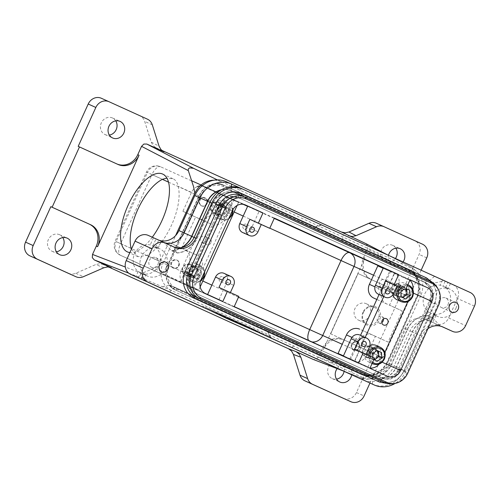 <?xml version="1.0" encoding="UTF-8"?>
<svg xmlns="http://www.w3.org/2000/svg" width="500" height="500" viewBox="0 0 500 500"><rect width="100%" height="100%" fill="white"/><g stroke="black" fill="none" stroke-linecap="round" stroke-linejoin="round"><path stroke-width="0.38" stroke-dasharray="2.5 1.88" d="M380.919 380.95A2.669 1.163 114.4 0 0 381.906 377.881C389.031 382.531 399.837 373.425 399.787 369.588L395.769 374.35L388.431 378.15L380.675 377.331L195.044 292.956C186.85 290.65 186.594 276.506 189.513 274.019L188.575 280.206L190.569 288.238L196.312 293.531L382.581 378.188A14.95 13.462 -65.8 0 1 382.537 378.169L196.95 293.819A14.95 13.462 -65.8 0 1 190.869 274.631L221.756 206.544A14.95 13.462 -65.8 0 1 240.144 198.475A14.95 13.462 -65.8 0 1 240.188 198.494L425.781 282.844A14.95 13.462 -65.8 0 1 431.856 302.031L400.975 370.119A14.95 13.462 -65.8 0 1 382.581 378.188M430.675 301.5C433.731 298.538 433.125 284.8 425.144 282.562L239.513 198.188L231.762 197.362L224.419 201.163L220.394 205.931C220.613 201.675 231.344 193.1 238.281 197.638L423.869 281.988L429.613 287.269L431.613 295.312L430.363 301.95L430.675 301.5L431.856 302.031M171.719 262.556A4.412 3.969 114.2 0 0 173.512 268.212A4.412 3.969 114.2 0 0 173.525 268.219A4.412 3.969 114.2 0 0 178.95 265.837A4.412 3.969 114.2 0 0 177.156 260.181A4.412 3.969 114.2 0 0 177.144 260.175A4.412 3.969 114.2 0 0 171.719 262.556M173.519 268.062A4.275 3.844 -65.8 0 1 171.781 262.581A4.275 3.844 -65.8 0 1 177.044 260.281A4.275 3.844 -65.8 0 1 178.781 265.763A4.275 3.844 -65.8 0 1 173.519 268.062M188.487 280.069A9.081 8.175 -65.8 0 1 184.794 268.431A9.081 8.175 -65.8 0 1 195.963 263.519A9.081 8.175 -65.8 0 1 195.987 263.531A9.081 8.175 -65.8 0 1 199.688 275.169A9.081 8.175 -65.8 0 1 188.512 280.081A9.081 8.175 -65.8 0 1 188.487 280.069M198.194 269.219L198.481 274.631L194.225 277.975L189.675 275.906L189.531 273.2A4.806 4.325 -65.8 0 1 189.994 270.775A4.806 4.325 -65.8 0 1 191.519 268.825L193.644 267.15L195.919 268.188A4.806 4.325 -65.8 0 1 198.337 271.925A4.806 4.325 -65.8 0 1 197.875 274.356A4.806 4.325 -65.8 0 1 196.356 276.3A4.806 4.325 -65.8 0 1 191.95 276.938A4.806 4.325 -65.8 0 1 189.531 273.2L189.387 270.494L191.519 268.825A4.806 4.325 -65.8 0 1 195.919 268.188L201.163 270.556L201.45 275.963L197.194 279.306L192.644 277.244L192.356 271.831L196.612 268.488L201.163 270.556M352.056 344.519A4.412 3.969 114.2 0 0 353.85 350.175A4.412 3.969 114.2 0 0 353.862 350.181A4.412 3.969 114.2 0 0 359.288 347.806A4.412 3.969 114.2 0 0 357.494 342.144A4.412 3.969 114.2 0 0 357.481 342.137A4.412 3.969 114.2 0 0 352.056 344.519M357.381 342.244A4.275 3.844 114.2 0 0 352.119 344.544A4.275 3.844 114.2 0 0 353.856 350.025A4.275 3.844 114.2 0 0 359.119 347.725A4.275 3.844 114.2 0 0 357.381 342.244M376.325 345.494A9.081 8.175 -65.8 0 1 380.025 357.131A9.081 8.175 -65.8 0 1 368.85 362.044A9.081 8.175 -65.8 0 1 368.825 362.031A9.081 8.175 -65.8 0 1 364.263 353.869A9.081 8.175 -65.8 0 1 369.856 345.575M376.881 350.506A4.806 4.325 114.2 0 0 376.256 350.15L376.95 350.45M376.938 350.462L376.256 350.15A4.806 4.325 114.2 0 0 371.85 350.788A4.806 4.325 114.2 0 0 369.869 355.163L370.012 357.869L372.287 358.906A4.806 4.325 114.2 0 0 374.012 359.256M399.769 291.056A4.412 3.969 114.2 0 0 397.962 285.394A4.412 3.969 114.2 0 0 392.537 287.775A4.412 3.969 114.2 0 0 394.344 293.438A4.412 3.969 114.2 0 0 399.769 291.056M387.05 285.338A4.412 3.969 114.2 0 0 385.244 279.669A4.412 3.969 114.2 0 0 379.819 282.05A4.412 3.969 114.2 0 0 381.625 287.719A4.412 3.969 114.2 0 0 387.05 285.338M178.475 265.625A4.412 3.969 114.2 0 0 176.669 259.956A4.412 3.969 114.2 0 0 171.244 262.337A4.412 3.969 114.2 0 0 173.05 268.006A4.412 3.969 114.2 0 0 178.475 265.625M379.056 294.506L389.631 271.2L390.506 271.6L382.125 290.081A10.681 9.619 114.2 0 0 381.569 298.125A10.681 9.619 114.2 0 0 386.463 303.788L402.225 310.944L388.106 342.075L372.344 334.913A10.681 9.619 114.2 0 0 372.312 334.894A10.681 9.619 114.2 0 0 364.862 334.944A10.681 9.619 114.2 0 0 359.181 340.656L350.794 359.137L349.919 358.744L354.581 360.838L365.194 337.456M363.719 380.194A25.631 23.081 114.2 0 0 380.444 379.594A25.631 23.081 114.2 0 0 394.087 365.887L409.969 330.869A17.087 15.388 -65.8 0 1 419.069 321.731A17.087 15.388 -65.8 0 1 430.231 321.337L440.231 325.838A17.087 15.388 114.2 0 0 429.069 326.231A17.087 15.388 114.2 0 0 419.975 335.369L404.094 370.387A25.631 23.081 -65.8 0 1 390.45 384.094A25.631 23.081 -65.8 0 1 372.638 384.25M427.938 328.669A17.087 15.388 114.2 0 0 421.756 336.169L405.875 371.188A25.631 23.081 -65.8 0 1 395.206 383.35M427.519 320.125A17.087 15.388 -65.8 0 1 428.363 320.469A17.087 15.388 -65.8 0 1 428.413 320.487L432.788 322.481L430.244 321.337L433.475 314.212A14.95 13.462 114.2 0 0 449.137 305.287A14.95 13.462 114.2 0 0 445.544 287.606L448.088 288.75A14.95 13.462 114.2 0 0 445.562 287.225A14.95 13.462 114.2 0 0 442.831 286.363L440.288 285.219A14.95 13.462 114.2 0 0 424.625 294.144A14.95 13.462 114.2 0 0 428.225 311.825L424.975 318.981L427.519 320.125L430.769 312.969A14.95 13.462 114.2 0 0 433.294 314.5A14.95 13.462 114.2 0 0 436.019 315.356L433.475 314.212M217.344 179.887L411.994 268.456C413.175 268.694 413.325 268.469 412.438 267.787L413.519 269.594L414.181 273.275C417.256 281.656 420.831 292.706 420.675 295.869L388.906 365.9L383.225 369.256L367.587 375.988L364.381 377.912L362.312 378.281C363.494 378.319 363.581 378.019 362.575 377.4A21.363 19.231 114.2 0 0 369.513 378.956A25.631 23.081 114.2 0 0 375.275 377.269A25.631 23.081 114.2 0 0 388.919 363.556L404.8 328.544A17.087 15.388 -65.8 0 1 408.131 323.525A17.087 15.388 -65.8 0 1 413.894 319.4A17.087 15.388 -65.8 0 1 424.975 318.981M354.581 360.838L365.788 365.95A10.681 9.619 -65.8 0 1 362.863 365.206A10.681 9.619 -65.8 0 1 362.831 365.194L387.419 376.256M412.881 289.556A10.681 9.619 -65.8 0 1 411.987 292.488L407.831 301.644M383.425 318.988A3.462 3.113 114.2 0 0 381.7 316.588A3.462 3.113 114.2 0 0 377.444 318.456A3.462 3.113 114.2 0 0 378.862 322.9A3.462 3.113 114.2 0 0 381.8 322.6M354.969 339.875A2.625 2.362 114.2 0 0 359.275 341.831A2.625 2.362 114.2 0 0 354.969 339.875M378.794 287.35A2.625 2.362 114.2 0 0 383.1 289.306A2.625 2.362 114.2 0 0 378.794 287.35M430.244 321.337L435.494 323.725A10.681 9.619 114.2 0 0 435.525 323.738A10.681 9.619 114.2 0 0 442.981 323.688A10.681 9.619 114.2 0 0 448.663 317.975L457.488 298.519A10.681 9.619 114.2 0 0 458.044 290.481A10.681 9.619 114.2 0 0 453.144 284.819L226.412 181.762M200.181 286.881L198.756 290.012L182.894 282.806A10.681 9.619 -65.8 0 1 180.506 278.869A10.681 9.619 -65.8 0 1 181.062 270.825L212.394 201.769A10.681 9.619 -65.8 0 1 218.075 196.056A10.681 9.619 -65.8 0 1 222.606 195.263L217.944 193.169A10.681 9.619 -65.8 0 1 220.863 193.906A10.681 9.619 -65.8 0 1 220.894 193.925L245.425 204.956L220.863 193.906M200.606 238.081A3.462 3.113 114.2 0 0 202.025 242.531A3.462 3.113 114.2 0 0 206.281 240.662A3.462 3.113 114.2 0 0 204.862 236.219A3.462 3.113 114.2 0 0 200.606 238.081M210.944 242.763A3.462 3.113 -65.8 0 1 206.688 244.625A3.462 3.113 -65.8 0 1 205.275 240.181A3.462 3.113 -65.8 0 1 209.531 238.312A3.462 3.113 -65.8 0 1 210.944 242.763M247.413 227.638A2.625 2.362 114.2 0 0 243.106 225.675A2.625 2.362 114.2 0 0 247.413 227.638M223.588 280.156A2.625 2.362 114.2 0 0 219.275 278.2A2.625 2.362 114.2 0 0 223.588 280.156M157.931 264.413A5.256 4.731 114.2 0 0 155.781 257.663A5.256 4.731 114.2 0 0 149.319 260.494A5.256 4.731 114.2 0 0 151.469 267.244A5.256 4.731 114.2 0 0 157.931 264.413M159.1 264.975A14.95 13.462 114.2 0 0 155.506 247.294L158.05 248.438A14.95 13.462 114.2 0 0 155.519 246.906A14.95 13.462 114.2 0 0 152.794 246.05L150.25 244.906A14.95 13.462 114.2 0 0 134.588 253.831A14.95 13.462 114.2 0 0 138.181 271.506L140.725 272.656A14.95 13.462 114.2 0 0 143.256 274.181A14.95 13.462 114.2 0 0 145.981 275.044L143.438 273.894A14.95 13.462 114.2 0 0 159.1 264.975M165.881 268.025A14.95 13.462 114.2 0 0 159.762 248.819A14.95 13.462 114.2 0 0 141.369 256.881A14.95 13.462 114.2 0 0 147.494 276.087A14.95 13.462 114.2 0 0 165.881 268.025M447.975 304.725A5.256 4.731 114.2 0 0 445.819 297.975A5.256 4.731 114.2 0 0 439.356 300.812A5.256 4.731 114.2 0 0 441.512 307.562A5.256 4.731 114.2 0 0 447.975 304.725M455.919 308.337A14.95 13.462 114.2 0 0 449.8 289.131A14.95 13.462 114.2 0 0 431.413 297.194A14.95 13.462 114.2 0 0 437.531 316.406A14.95 13.462 114.2 0 0 455.919 308.337M164.069 242.519A17.087 15.388 -65.8 0 1 163.844 242.438L169.106 244.806M158.9 240.194A17.087 15.388 -65.8 0 1 158.75 240.138L161.294 241.281A17.087 15.388 -65.8 0 1 160.45 240.938A17.087 15.388 -65.8 0 1 160.406 240.919L148.231 235.394M173.844 246.938L176.669 252.825L171.581 250.538A23.281 20.962 114.2 0 0 179.244 248.769A23.281 20.962 114.2 0 0 181.537 247.606M236.569 193.125L241.588 188.594L322.038 225.156L312.85 227.794L236.569 193.125A19.438 17.5 114.2 0 0 222.95 193.194A19.438 17.5 114.2 0 0 212.606 203.588L196.725 238.606A23.281 20.962 -65.8 0 1 184.331 251.056A23.281 20.962 -65.8 0 1 176.669 252.825L171.575 250.75L163.844 242.438M221.438 189.762A19.438 17.5 -65.8 0 1 231.481 190.837L429.325 280.763L434.506 276.319L240.362 188.081M440.231 325.838L432.494 317.731L427.406 315.444A23.281 20.962 114.2 0 0 419.744 317.213A23.281 20.962 114.2 0 0 407.356 329.669L391.469 364.681A19.438 17.5 -65.8 0 1 381.125 375.081A19.438 17.5 -65.8 0 1 367.506 375.144L169.662 285.225L159.562 287.45M292.038 347.612L296.312 342.762L372.594 377.431A19.438 17.5 114.2 0 0 386.213 377.369A19.438 17.5 114.2 0 0 396.556 366.975L412.438 331.956A23.281 20.962 -65.8 0 1 424.831 319.5A23.281 20.962 -65.8 0 1 432.494 317.731L427.419 315.238L430.231 321.337M362.575 377.4L171.731 290.656L143.456 278.812L140.575 276.194C140.306 274.581 140.694 273.631 141.725 273.331C150.081 270.087 160.769 265.456 163.05 263.25L175.594 235.594M365.994 243.688L367.638 245.781L367.413 249L363.638 257.325A17.087 15.388 114.2 0 0 362.744 270.2A17.087 15.388 114.2 0 0 370.581 279.256L410.375 297.337L383.019 357.644L330.669 333.85L358.025 273.544L410.375 297.337M383.019 357.644L343.225 339.562A17.087 15.388 114.2 0 0 343.175 339.538A17.087 15.388 114.2 0 0 331.256 339.619A17.087 15.388 114.2 0 0 322.163 348.756L318.381 357.088L316.112 359.369L313.306 359.462M181.506 248.169L195.625 217.044L211.381 224.206A10.681 9.619 114.2 0 0 211.412 224.219A10.681 9.619 114.2 0 0 218.863 224.175A10.681 9.619 114.2 0 0 224.55 218.463L232.931 199.981L233.806 200.375L194.094 287.919L193.219 287.519L201.606 269.037A10.681 9.619 114.2 0 0 202.156 260.994A10.681 9.619 114.2 0 0 197.262 255.331L168.787 242.45L197.262 255.331M197.194 186.644A10.681 9.619 -65.8 0 0 191.506 192.356L182.906 211.325L198.663 218.487A10.681 9.619 114.2 0 0 198.694 218.5A10.681 9.619 114.2 0 0 206.144 218.45A10.681 9.619 114.2 0 0 211.831 212.738L220.212 194.256L201.719 185.856L214.438 191.575A10.681 9.619 -65.8 0 1 217.362 192.319A10.681 9.619 -65.8 0 1 217.394 192.331L220.894 193.925M405.769 299.019L400.525 296.656A4.806 4.325 -65.8 0 1 398.106 292.913A4.806 4.325 -65.8 0 1 398.569 290.487A4.806 4.325 -65.8 0 1 400.094 288.538L402.219 286.863L406.062 288.6M392.856 294.825A9.081 8.175 -65.8 0 1 395.419 285.181A9.081 8.175 -65.8 0 1 404.538 283.231A9.081 8.175 -65.8 0 1 404.562 283.244A9.081 8.175 -65.8 0 1 408.269 294.869A9.081 8.175 -65.8 0 1 397.119 299.806M201.75 205.963A4.412 3.969 114.2 0 0 201.762 205.969A4.412 3.969 114.2 0 0 207.188 203.588A4.412 3.969 114.2 0 0 205.4 197.931A4.412 3.969 114.2 0 0 205.387 197.925A4.412 3.969 114.2 0 0 199.956 200.3A4.412 3.969 114.2 0 0 201.75 205.963L201.287 205.75A4.412 3.969 114.2 0 0 206.713 203.375A4.412 3.969 114.2 0 0 204.906 197.706A4.412 3.969 114.2 0 0 199.481 200.087A4.412 3.969 114.2 0 0 201.287 205.75M358.812 347.587A4.412 3.969 114.2 0 0 357.006 341.925A4.412 3.969 114.2 0 0 351.581 344.3A4.412 3.969 114.2 0 0 353.387 349.969A4.412 3.969 114.2 0 0 358.812 347.587M201.606 269.037L188.888 263.319A10.681 9.619 114.2 0 0 189.444 255.275A10.681 9.619 114.2 0 0 184.544 249.613M226.719 212.381L226.431 206.969L221.881 204.9L217.625 208.244L217.769 210.95A4.806 4.325 114.2 0 0 220.188 214.688A4.806 4.325 114.2 0 0 224.594 214.05A4.806 4.325 114.2 0 0 226.575 209.675A4.806 4.325 114.2 0 0 224.156 205.938A4.806 4.325 114.2 0 0 219.756 206.575A4.806 4.325 114.2 0 0 217.769 210.95L217.913 213.656L222.463 215.725L226.719 212.381L229.688 213.713L225.431 217.056L220.881 214.988L220.594 209.581L224.85 206.238L229.4 208.306L229.688 213.713M224.225 201.281A9.081 8.175 -65.8 0 1 227.925 212.919A9.081 8.175 -65.8 0 1 216.75 217.831A9.081 8.175 -65.8 0 1 216.725 217.819A9.081 8.175 -65.8 0 1 213.031 206.181A9.081 8.175 -65.8 0 1 224.2 201.269A9.081 8.175 -65.8 0 1 224.225 201.281M201.756 205.812A4.275 3.844 114.2 0 0 207.019 203.512A4.275 3.844 114.2 0 0 205.287 198.031A4.275 3.844 114.2 0 0 200.019 200.331A4.275 3.844 114.2 0 0 201.756 205.812M343.225 339.562L344.506 340.138A17.087 15.388 114.2 0 0 344.456 340.119A17.087 15.388 114.2 0 0 332.537 340.194A17.087 15.388 114.2 0 0 323.444 349.338L364.913 257.906A17.087 15.388 114.2 0 0 364.025 270.775A17.087 15.388 114.2 0 0 371.863 279.831L370.581 279.256M68.356 273.325A10.681 9.619 114.2 0 0 71.975 274.081A10.681 9.619 114.2 0 0 75.775 273.263L95.706 264.562L99.506 263.744L102.744 264.337L110.487 267.35M163.2 151.444L155.756 147.619L153.125 145.538L151.244 142.137L144.669 121.388A10.681 9.619 114.2 0 0 142.781 117.987A10.681 9.619 114.2 0 0 139.769 115.725L101.375 98.275M343.363 398.319A10.681 9.619 114.2 0 0 350.781 398.256A10.681 9.619 114.2 0 0 356.463 392.544L419.119 254.425A10.681 9.619 114.2 0 0 419.675 246.381A10.681 9.619 114.2 0 0 414.775 240.719L376.381 223.269M344.106 371.35A9.081 8.175 114.2 0 0 339.656 362.025A9.081 8.175 114.2 0 0 328.494 366.925A9.081 8.175 114.2 0 0 332.206 378.587A9.081 8.175 114.2 0 0 336.55 379.131M337.131 368.619A9.081 8.175 -65.8 0 1 347.287 365.456A9.081 8.175 -65.8 0 1 351.731 374.812M62.812 237.587A9.081 8.175 114.2 0 0 59.519 234.7A9.081 8.175 114.2 0 0 48.356 239.6A9.081 8.175 114.2 0 0 52.075 251.262A9.081 8.175 114.2 0 0 56.413 251.812M115.756 120.869A9.081 8.175 114.2 0 0 112.469 117.981A9.081 8.175 114.2 0 0 101.3 122.881A9.081 8.175 114.2 0 0 105.019 134.544A9.081 8.175 114.2 0 0 109.356 135.094M395.894 248.188A9.081 8.175 114.2 0 0 392.6 245.306A9.081 8.175 114.2 0 0 381.438 250.2A9.081 8.175 114.2 0 0 385.156 261.863A9.081 8.175 114.2 0 0 395.444 258.512M369.844 315.325A9.081 8.175 114.2 0 0 366.131 303.669A9.081 8.175 114.2 0 0 354.963 308.562A9.081 8.175 114.2 0 0 358.681 320.225A9.081 8.175 114.2 0 0 369.844 315.325M363.45 312.381A9.081 8.175 -65.8 0 1 374.619 307.481A9.081 8.175 -65.8 0 1 378.331 319.144A9.081 8.175 -65.8 0 1 367.169 324.044A9.081 8.175 -65.8 0 1 363.45 312.381M363.006 312.175A10.125 9.119 114.2 0 0 367.125 325.169A10.125 9.119 114.2 0 0 379.606 319.725A10.125 9.119 114.2 0 0 375.487 306.731A10.125 9.119 114.2 0 0 363.006 312.175M131.425 249.169L137.938 256.688L146.8 255.394A42.725 18.594 -65.6 0 0 171.606 224.981A42.725 18.594 -65.6 0 0 178.125 186.337C177.338 182.494 175.706 180.006 173.231 178.869L166.894 178.069M162.694 174.081L173.231 178.869M152.281 237.219A42.725 18.594 114.4 0 1 129.881 252.562M205.331 293.494L177.244 280.844A10.681 9.619 -65.8 0 1 174.731 279.113L162.013 273.394A10.681 9.619 -65.8 0 1 159.625 269.462A10.681 9.619 -65.8 0 1 160.181 261.419L168.787 242.45M388.106 342.075L375.387 336.35L366.781 355.319A10.681 9.619 -65.8 0 1 361.1 361.031A10.681 9.619 -65.8 0 1 356.569 361.819L369.288 367.544A10.681 9.619 -65.8 0 1 366.362 366.8A10.681 9.619 -65.8 0 1 366.331 366.788L362.831 365.194M410.031 279.856L406.488 278.275A10.681 9.619 -65.8 0 1 409 280L396.281 274.281A10.681 9.619 -65.8 0 1 398.663 278.212A10.681 9.619 -65.8 0 1 398.106 286.256L389.506 305.225L376.812 299.456M252.162 328.525L241.681 323.787L252.162 328.525L251.831 329.25L247.894 327.463L248.219 326.737M243.006 325.4L250.431 328.25L256.956 331.306L251.831 329.25M247.894 327.463L245.631 326.594M245.175 326.381L245.556 325.538M247.288 327.344L250.869 328.975M249.194 327.962L249.494 327.306M251.925 329.012L252.156 328.506M216.844 312.488L225.338 316.319L216.844 312.488L216.462 313.337L225.106 316.831L219.106 314.538L219.469 313.681M255.175 330.931L268.238 336.662L245.844 325.613L205.525 307.331L245.844 325.613M268.238 336.662L268.55 335.975M245.756 325.806L205.212 308.019L205.525 307.331M209.831 310.319L202.587 306.825L246.506 326.094L270.869 337.856L271.181 337.169L202.894 306.131L271.181 337.169M270.869 337.856L257.8 332.125M226.975 318.525L227.5 317.362M205.212 308.019L212.463 311.512M227.7 318.875L228.231 317.694M202.587 306.825L202.894 306.131M228.494 317.806L220.481 314.15L228.494 317.806L228.038 318.812M221.737 315.731L231.863 319.794L224.363 316.925M223.244 316.413L223.625 315.575M227.25 318.238L240.256 323.694L240.481 323.2L227.469 317.319L240.481 323.2M240.256 323.694L249.462 327.688L240.381 324.206M237.756 323.013L244.669 325.669L244.881 325.2M244.669 325.669L238.031 322.844L238.312 322.225M238.031 322.844L229.875 319.431M236.794 322.088L237.006 321.619M108.55 266.956L103.194 264.525M330.669 333.85L358.025 273.544L371.863 279.831M344.506 340.138L330.675 333.85M381.744 357.069L369.969 383.031M421.15 270.194L409.1 296.762M200.037 185.881A10.681 9.619 -65.8 0 1 201.719 185.856M383.419 267.75L410.062 279.788M247.731 206.075L274.375 218.113M409 280L410.156 280.506M402.981 276.681A10.681 9.619 -65.8 0 1 405.494 278.412M377.788 265.875L396.281 274.281M390.506 271.6L383.169 268.3M389.631 271.2L409.806 280.35M402.225 310.944L389.506 305.225M343.45 355.863L356.569 361.819M375.387 336.35L359.625 329.188M365.788 365.95L369.288 367.544M350.794 359.137L343.462 355.838M234.219 306.625L222.838 301.456M369.913 368.3L358.531 363.125M403.056 261.975A9.081 8.175 -65.8 0 1 392.788 265.3A9.081 8.175 -65.8 0 1 388.475 255.344L412.425 267.775L416.425 271.369A21.363 19.231 -65.8 0 1 420.675 295.869M156.144 147.806L161.669 150.319M78.194 146.363L116.713 163.869A17.087 15.388 114.2 0 0 116.756 163.894A17.087 15.388 114.2 0 0 117.069 164.025M193.644 267.15L196.612 268.488M198.481 274.631L201.45 275.963M194.225 277.975L197.194 279.306M189.675 275.906L192.644 277.244M189.387 270.494L192.356 271.831M373.981 349.119L369.725 352.463L369.869 355.163A4.806 4.325 114.2 0 0 372.287 358.906L377.531 361.275M373.856 359.606L372.981 359.206L372.881 357.331M370.012 357.869L372.981 359.206M369.725 352.463L372.688 353.794M349.919 358.744L360.525 335.356M193.219 287.519L162.013 273.394M188.888 263.319L180.5 281.8M182.906 211.325L195.625 217.044M401.213 296.894A4.806 4.325 -65.8 0 1 400.525 296.656L401.219 296.956M398.25 295.619L397.962 290.206L400.931 291.544M403.819 289.275L405.188 288.2M397.962 290.206L400.094 288.538A4.806 4.325 -65.8 0 1 404.494 287.9A4.806 4.325 -65.8 0 1 405.894 288.969M402.219 286.863L406.062 288.612M232.931 199.981L220.212 194.256M217.944 193.169L214.438 191.575M174.731 279.113L182.894 282.806M180.744 282.438A10.681 9.619 -65.8 0 1 178.231 280.706M343.338 371L362.312 378.281L343.244 370.956M369.519 378.956C378.175 378.681 384.637 374.325 388.906 365.9M411.994 268.456A21.363 19.231 -65.8 0 1 416.431 271.363M221.15 181.719A21.363 19.231 114.2 0 0 214.213 180.156M171.731 290.656A21.363 19.231 -65.8 0 1 163.05 263.25M442.638 280.044L440.288 285.219M357.463 377.419A25.631 23.081 114.2 0 0 369.513 378.956M141.094 279.069L143.438 273.894M155.506 247.294L158.75 240.138M270.856 337.987L266.681 329.3L372.681 377.238A19.225 17.306 114.2 0 0 372.738 377.262A19.225 17.306 114.2 0 0 396.381 366.894L412.262 331.875A23.5 21.156 -65.8 0 1 432.506 317.525M169.569 291.95L174.75 287.512L266.875 329.15L269.762 337.488M174.838 287.319L266.875 329.15M322.038 225.156L343.225 234.788L342.375 241.219L236.481 193.319A19.225 17.306 114.2 0 0 236.425 193.294A19.225 17.306 114.2 0 0 212.781 203.669L196.9 238.681A23.5 21.156 -65.8 0 1 176.663 253.038M343.225 234.788L444.513 280.819L434.412 283.05L323.344 232.825L312.656 227.95L320.944 224.669M434.325 283.244L342.287 241.412M444.513 280.819L434.506 276.319M429.237 280.956L231.394 191.031A19.225 17.306 114.2 0 0 231.337 191.006A19.225 17.306 114.2 0 0 220.837 190.113M182.131 247.488A23.5 21.156 -65.8 0 1 171.575 250.75M296.4 342.569L266.769 329.106M169.75 285.031L367.594 374.95A19.225 17.306 114.2 0 0 367.65 374.975A19.225 17.306 114.2 0 0 391.294 364.606L407.175 329.588A23.5 21.156 -65.8 0 1 427.419 315.238M428.225 311.825L430.769 312.969M445.181 281.188L442.831 286.363M436.019 315.356L432.788 322.481M143.631 280.219L145.981 275.044M158.05 248.438L161.294 241.281M138.375 277.831L140.725 272.656M152.794 246.05L156.025 238.925M138.181 271.506L135.838 276.688M153.481 237.781L150.25 244.906M237.6 197.331A14.95 13.462 -65.8 0 1 237.644 197.35L423.237 281.7A14.95 13.462 -65.8 0 1 429.312 300.887L398.431 368.975A14.95 13.462 -65.8 0 1 380.037 377.044A14.95 13.462 -65.8 0 1 379.994 377.025L194.406 292.675A14.95 13.462 -65.8 0 1 188.325 273.481L219.213 205.4A14.95 13.462 -65.8 0 1 237.6 197.331L238.281 197.638A2.669 1.163 -65.6 0 1 239.144 194.756A2.669 1.163 -65.6 0 1 240.906 193.544M218.956 299.762L226.9 282.25A6.944 6.25 114.2 0 0 224.056 273.337M242.631 232.5A6.944 6.25 114.2 0 0 251.169 228.756L259.113 211.25M230.387 292.569L238.856 296.413M222.606 195.263L238.469 202.475L237.119 205.456M194.094 287.919L198.756 290.012M233.806 200.375L238.469 202.475M230.375 292.6L218.994 287.425M450.438 283.575L448.088 288.75M445.544 287.606L447.894 282.431M381.319 381.131A18.156 16.35 114.2 0 0 403.6 371.312L434.481 303.225A18.156 16.35 114.2 0 0 427.1 279.931L241.513 195.575M437.456 287.925A18.156 16.35 -65.8 0 1 437.875 304.756L406.987 372.837A18.156 16.35 -65.8 0 1 394.169 383.575M378.319 294.175A6.944 6.25 114.2 0 0 386.856 290.431L394.8 272.919M354.65 361.431L362.594 343.925A6.944 6.25 114.2 0 0 359.75 335.006M366.081 354.237L374.544 358.088M384.831 352.35L380.662 361.544A10.681 9.619 -65.8 0 1 379.081 364.106M383.725 296.606L394.294 273.3M366.062 354.269L354.688 349.1M222.463 215.725L225.431 217.056M226.431 206.969L229.4 208.306M217.913 213.656L220.881 214.988M221.881 204.9L224.85 206.238M217.625 208.244L220.594 209.581M182.763 267.512A5.875 5.288 114.2 0 0 185.169 275.062A5.875 5.288 114.2 0 0 192.387 271.887A5.875 5.288 114.2 0 0 189.988 264.344A5.875 5.288 114.2 0 0 182.763 267.512M197.056 273.988A5.875 5.288 -65.8 0 1 189.831 277.156A5.875 5.288 -65.8 0 1 187.425 269.613A5.875 5.288 -65.8 0 1 194.65 266.444A5.875 5.288 -65.8 0 1 197.056 273.988M190.031 276.663A5.337 4.806 -65.8 0 1 187.856 269.819A5.337 4.806 -65.8 0 1 194.431 266.931A5.337 4.806 -65.8 0 1 194.444 266.938A5.337 4.806 -65.8 0 1 196.619 273.781A5.337 4.806 -65.8 0 1 190.05 276.669A5.337 4.806 -65.8 0 1 190.031 276.663M185.369 274.562A5.337 4.806 -65.8 0 1 183.194 267.719A5.337 4.806 -65.8 0 1 189.769 264.831A5.337 4.806 -65.8 0 1 189.781 264.837A5.337 4.806 -65.8 0 1 191.956 271.681A5.337 4.806 -65.8 0 1 185.387 274.575A5.337 4.806 -65.8 0 1 185.369 274.562L190.05 276.669M211 205.263A5.875 5.288 114.2 0 0 213.406 212.806A5.875 5.288 114.2 0 0 220.631 209.638A5.875 5.288 114.2 0 0 218.225 202.094A5.875 5.288 114.2 0 0 211 205.263M225.294 211.737A5.875 5.288 -65.8 0 1 218.069 214.906A5.875 5.288 -65.8 0 1 215.662 207.362A5.875 5.288 -65.8 0 1 222.887 204.194A5.875 5.288 -65.8 0 1 225.294 211.737M218.269 214.412A5.337 4.806 114.2 0 0 218.287 214.419A5.337 4.806 114.2 0 0 224.856 211.531A5.337 4.806 114.2 0 0 222.681 204.688A5.337 4.806 114.2 0 0 222.669 204.681A5.337 4.806 114.2 0 0 216.094 207.569A5.337 4.806 114.2 0 0 218.269 214.412L213.625 212.319A5.337 4.806 -65.8 0 1 213.606 212.312A5.337 4.806 -65.8 0 1 211.431 205.469A5.337 4.806 -65.8 0 1 218.006 202.581A5.337 4.806 -65.8 0 1 218.019 202.587A5.337 4.806 -65.8 0 1 220.194 209.431A5.337 4.806 -65.8 0 1 213.625 212.319M372.725 353.856A5.875 5.288 114.2 0 0 370.325 346.306A5.875 5.288 114.2 0 0 363.1 349.475A5.875 5.288 114.2 0 0 365.5 357.025A5.875 5.288 114.2 0 0 372.725 353.856M367.762 351.575A5.875 5.288 -65.8 0 1 374.988 348.406A5.875 5.288 -65.8 0 1 377.394 355.95A5.875 5.288 -65.8 0 1 370.169 359.119A5.875 5.288 -65.8 0 1 367.762 351.575M374.781 348.9A5.337 4.806 114.2 0 0 374.769 348.894A5.337 4.806 114.2 0 0 368.194 351.781A5.337 4.806 114.2 0 0 370.369 358.625A5.337 4.806 114.2 0 0 370.387 358.638A5.337 4.806 114.2 0 0 376.956 355.744A5.337 4.806 114.2 0 0 374.781 348.9L370.106 346.794A5.337 4.806 -65.8 0 1 370.119 346.8A5.337 4.806 -65.8 0 1 372.294 353.65A5.337 4.806 -65.8 0 1 365.719 356.538A5.337 4.806 -65.8 0 1 363.531 349.688A5.337 4.806 -65.8 0 1 370.106 346.794M365.719 356.538A5.337 4.806 -65.8 0 1 365.706 356.531L370.387 358.638M400.969 291.606A5.875 5.288 114.2 0 0 398.562 284.056A5.875 5.288 114.2 0 0 391.337 287.225A5.875 5.288 114.2 0 0 393.744 294.775A5.875 5.288 114.2 0 0 400.969 291.606M396 289.325A5.875 5.288 -65.8 0 1 403.225 286.156A5.875 5.288 -65.8 0 1 405.631 293.7A5.875 5.288 -65.8 0 1 398.406 296.869A5.875 5.288 -65.8 0 1 396 289.325M403.019 286.65A5.337 4.806 -65.8 0 1 405.194 293.494A5.337 4.806 -65.8 0 1 398.625 296.381A5.337 4.806 -65.8 0 1 398.606 296.375A5.337 4.806 -65.8 0 1 396.431 289.531A5.337 4.806 -65.8 0 1 403.006 286.644A5.337 4.806 -65.8 0 1 403.019 286.65M393.944 294.281A5.337 4.806 114.2 0 0 393.963 294.288A5.337 4.806 114.2 0 0 400.531 291.394A5.337 4.806 114.2 0 0 398.356 284.55A5.337 4.806 114.2 0 0 398.344 284.544A5.337 4.806 114.2 0 0 391.769 287.438A5.337 4.806 114.2 0 0 393.944 294.281M409.756 269.781A20.294 18.269 -65.8 0 1 418.006 295.825L387.119 363.913A20.294 18.269 -65.8 0 1 362.163 374.856A20.294 18.269 -65.8 0 1 362.106 374.831L176.513 290.481A20.294 18.269 -65.8 0 1 168.263 264.438L199.15 196.35A20.294 18.269 -65.8 0 1 224.106 185.406A20.294 18.269 -65.8 0 1 224.169 185.431L409.756 269.781L408.694 269.306L415.55 274.825L419.144 283.163L417.644 295.663L386.756 363.75L378.069 373.263L369.8 375.875L361.475 374.544L175.456 290C166.725 286.344 163.025 273.981 167.906 264.275L198.787 196.188C202.875 186.137 214.594 180.781 223.106 184.956L216.312 183.388A20.781 18.713 114.2 0 0 215.425 183.381A20.294 18.269 114.2 0 1 222.838 184.831A20.294 18.269 114.2 0 1 222.894 184.856L408.481 269.212A20.294 18.269 114.2 0 1 414.513 273.869L408.694 269.306A3.206 1.394 -65.6 0 0 408.694 269.306L408.481 269.212M386.606 363.088L417.05 295.975A19.394 17.463 114.2 0 0 409.162 271.087L223.575 186.737A19.394 17.463 114.2 0 0 199.669 197.175L169.225 264.288A19.394 17.463 114.2 0 0 177.106 289.175L362.694 373.525A19.394 17.463 114.2 0 0 386.606 363.088L386.981 363.263M224.106 185.406L215.425 183.381M414.513 273.869A20.781 18.713 114.2 0 0 408.462 269.25L222.875 184.9A20.781 18.713 114.2 0 0 216.312 183.388M362.106 374.831L175.456 290L169.213 285.25A20.294 18.269 114.2 0 0 175.244 289.906L360.831 374.256A20.294 18.269 114.2 0 0 360.887 374.288A20.294 18.269 114.2 0 0 368.3 375.737L360.887 374.288M169.213 285.25A20.781 18.713 114.2 0 0 169.894 286.012A20.781 18.713 114.2 0 0 175.263 289.869L360.85 374.219A20.781 18.713 114.2 0 0 368.3 375.737M399.919 369.062L404.544 371.163L399.919 369.062M425.781 282.844L425.144 282.562A2.669 1.163 -65.6 0 0 426.806 279.775M430.363 301.95L434.988 304.044L430.363 301.95M196.95 293.819L196.312 293.531A2.669 1.163 114.4 0 1 195.331 296.594M185.2 271.475L188.463 272.95M215.644 204.356L218.906 205.837M240.188 198.494L239.556 198.206A2.669 1.163 -65.6 0 0 241.213 195.444M200.8 280.231A8.012 7.212 -65.8 0 1 193.594 281.194A8.012 7.212 -65.8 0 1 190.338 270.912A8.012 7.212 -65.8 0 1 198.312 266.069A8.012 7.212 -65.8 0 1 204.231 272.644M192.725 281.975A9.081 8.175 -65.8 0 1 189.037 270.325A9.081 8.175 -65.8 0 1 200.2 265.425A9.081 8.175 -65.8 0 1 200.231 265.438A9.081 8.175 -65.8 0 1 203.919 277.087A9.081 8.175 -65.8 0 1 192.756 281.988A9.081 8.175 -65.8 0 1 192.725 281.975M373.094 363.95A9.081 8.175 114.2 0 0 384.256 359.056A9.081 8.175 114.2 0 0 380.569 347.406M368.537 355.356A9.081 8.175 114.2 0 0 372.125 363.425M382.125 290.081L374.956 286.856M421.756 336.169L412.438 331.956M428.413 320.487L442.725 326.931M411.987 292.488L413.469 293.15M448.663 317.975L465.619 325.606M453.144 284.819L470.1 292.444M193.688 297.619A2.669 1.163 114.4 0 1 193.444 295.5A2.669 1.163 114.4 0 1 195.044 292.956L194.406 292.675M379.338 382L379.281 381.969A2.669 1.163 114.4 0 1 379.031 379.856A2.669 1.163 114.4 0 1 380.631 377.312L379.994 377.025M426.494 277.9A2.669 1.163 -65.6 0 0 424.731 279.106A2.669 1.163 -65.6 0 0 423.869 281.988L423.237 281.7M181.062 270.825L200.987 279.788M396.556 366.975L405.875 371.188M160.406 240.919L174.819 247.4M212.606 203.588L209.988 202.387M231.544 186.75L231.481 190.837M388.919 363.556L391.469 364.681M404.8 328.544L407.356 329.669M362.525 379.65L367.506 375.144M128.713 273.15L143.456 278.812M388.375 255.3L412.438 267.787M318.381 357.088L367.587 375.988M211.381 224.206L198.663 218.487M408.806 285.15A9.081 8.175 -65.8 0 1 412.494 296.8A9.081 8.175 -65.8 0 1 401.331 301.7M400.819 287.925A8.012 7.212 -65.8 0 1 407.312 285.85M399.444 287.306A9.081 8.175 -65.8 0 1 407.794 284.781M372.344 334.913L362.7 330.569L372.312 334.894M232.156 214.838A9.081 8.175 114.2 0 0 228.469 203.188A9.081 8.175 114.2 0 0 228.444 203.175A9.081 8.175 114.2 0 0 217.275 208.075A9.081 8.175 114.2 0 0 220.969 219.725A9.081 8.175 114.2 0 0 220.994 219.737A9.081 8.175 114.2 0 0 232.156 214.838M232.469 210.406A8.012 7.212 114.2 0 0 228.45 204.35A8.012 7.212 114.2 0 0 218.575 208.663A8.012 7.212 114.2 0 0 220.181 217.862A8.012 7.212 114.2 0 0 229.025 217.994M323.444 349.338L322.163 348.756M363.638 257.325L364.913 257.906M75.775 273.263L83.406 276.694M139.769 115.725L147.4 119.156M414.775 240.719L422.406 244.15M356.463 392.544L364.094 395.975M177.244 280.844L120.438 255.287A10.681 4.65 114.4 0 1 118.731 251.094A10.681 4.65 114.4 0 1 120.606 243.656L116.094 241.581A10.681 9.619 114.2 0 0 115.538 249.625A10.681 9.619 114.2 0 0 120.438 255.287L309.525 341.231A10.681 4.65 -65.6 0 0 309.525 341.231A10.681 9.619 114.2 0 0 309.556 341.244A10.681 9.619 114.2 0 0 311.881 341.925M308.594 340.431A10.681 4.65 -65.6 0 0 309.519 341.231L366.331 366.788M131.2 248.469L120.606 243.656L151.931 174.594L146.444 172.094L115.119 241.15A10.681 10.681 0 0 0 120.425 255.287A10.681 4.65 114.4 0 1 120.425 255.287L309.519 341.231A10.681 10.681 0 0 0 309.556 341.244L366.362 366.8M366.781 355.319L342.225 344.275M162.4 179.356L151.931 174.594A10.681 4.65 114.4 0 1 156.294 168.275A10.681 4.65 114.4 0 1 160.588 166.775A10.681 9.619 114.2 0 0 160.556 166.762A10.681 10.681 0 0 0 146.444 172.094L147.419 172.525L116.094 241.581L131.169 248.369M243.131 204.294L160.556 166.762A10.681 9.619 114.2 0 0 153.1 166.812A10.681 9.619 114.2 0 0 147.419 172.525L162.5 179.306M191.506 192.356L178.125 186.337M406.488 278.275L383.363 267.875M274.231 218.431L247.613 206.331M253.137 329.75L253.431 329.1M249.381 328.263L249.756 327.444M249.581 328.387L249.969 327.544M242.862 325.344L243.25 324.5M241.406 324.781L241.831 323.85M250.431 328.25L250.631 327.812M254.269 330.144L254.525 329.588M256.712 331.175L256.938 330.681M252.963 329.363L253.15 328.95M222.325 315.587L222.562 315.062M224.95 316.781L225.194 316.256M230.425 319.962L230.906 318.9M220.319 315.188L220.738 314.262M220.206 315.144L220.631 314.212M229.081 318.556L229.288 318.106M231.706 319.75L231.912 319.3M238.938 322.894L239.094 322.556M247.312 326.7L247.469 326.362M249.306 327.638L249.475 327.275M237.344 322.856L237.738 321.994M234.65 321.819L235.106 320.8M236.175 321.669L236.344 321.306M227.225 318.231L227.613 317.381M229.856 319.419L230.238 318.575M426.75 257.856L419.119 254.425M168.55 182.15L234.163 211.969M243.194 216.075L269.812 228.169M373.556 275.212L398.106 286.256M217.362 192.319L201.05 184.981L217.394 192.331M238.481 297.231L211.869 285.131M202.838 281.031L131.65 248.675M146.8 255.4L160.181 261.419M152.3 124.819L144.669 121.388M151.244 142.137L159.062 146.175M103.919 267.744L95.706 264.562M116.713 163.869L117.987 164.444M141.725 273.331L125.312 267.025M414.181 273.275L367.413 249M351.981 337.419L359.181 340.656M211.831 212.738L224.55 218.463M372.594 377.431L372.494 384.181M196.725 238.606L194.106 237.4M236.481 193.319L231.394 191.031M196.9 238.681L194.094 237.425M212.781 203.669L209.981 202.406M372.681 377.238L367.594 374.95M412.262 331.875L407.175 329.588M396.381 366.894L391.294 364.606M237.644 197.35L238.281 197.638M219.213 205.4L220.394 205.931M220.575 206.012L221.756 206.544M188.325 273.481L189.513 274.019M189.688 274.094L190.869 274.631M381.906 377.881L382.537 378.169M226.9 282.25L233.681 285.306M251.169 228.756L257.95 231.806M232.319 210.731L212.394 201.769M429.312 300.887L430.494 301.419M398.431 368.975L399.613 369.506M399.787 369.588L400.975 370.119M403.6 371.312L407.75 373.175M434.481 303.225L438.631 305.087M427.1 279.931L430.494 281.456M474.444 306.15L457.488 298.519M362.594 343.925L369.375 346.975M386.856 290.431L393.644 293.481M382.131 362.206L380.662 361.544M376.819 299.444L386.463 303.788M369.9 355.975A8.012 7.212 114.2 0 0 372.606 362.356M418.006 295.825L417.644 295.663M387.119 363.913L386.756 363.75M176.513 290.481L175.244 289.906M417.05 295.975L417.431 296.15M177.106 289.175A3.206 1.394 114.4 0 1 175.456 290A3.206 1.394 114.4 0 1 175.45 290A3.206 1.394 114.4 0 1 175.263 289.869M362.694 373.525A3.206 1.394 114.4 0 1 361.044 374.356L360.831 374.256M409.162 271.087A3.206 1.394 -65.6 0 0 408.7 269.306A3.206 1.394 -65.6 0 0 408.462 269.25M223.575 186.737A3.206 1.394 -65.6 0 0 223.106 184.956L408.694 269.306L222.894 184.856M168.263 264.438L167.906 264.275M199.15 196.35L198.787 196.188M224.169 185.431L223.106 184.956A3.206 1.394 -65.6 0 0 222.875 184.9M169.225 264.288L168.131 263.794M199.669 197.175L198.575 196.675M387.113 383.488L397.381 379.9L404.544 371.163L434.988 304.044L436.838 292.825L432.706 282.7M188.575 280.206L190.062 273.681L220.506 206.562L224.419 201.163M200.425 281.306L192.756 281.988L188.512 280.081M204.762 271.481L200.2 265.425L195.963 263.519M397.962 285.394L385.244 279.669M177.144 260.175L176.669 259.956M428.363 320.469L442.775 326.95M362.863 365.206L387.45 376.269M381.7 316.588L386.362 318.688M362.825 346.3L356.044 343.25M386.656 293.775L379.869 290.725M431.613 295.312L430.125 301.837L399.675 368.956L395.769 374.35M202.025 242.531L206.688 244.625M253.119 227.312L246.337 224.262M229.294 279.837L222.512 276.781M155.781 257.663L165.956 262.238M155.519 246.906L159.762 248.819M445.819 297.975L455.994 302.55M445.562 287.225L449.8 289.131M160.45 240.938L174.869 247.419M211.412 224.219L198.694 218.5M357.481 342.137L357.006 341.925M228.494 219.163L220.994 219.737L216.75 217.831M102.744 264.331L110.95 267.512M163.575 151.65L155.756 147.619M339.656 362.025L347.287 365.456M59.519 234.7L67.15 238.137M112.469 117.981L120.1 121.412M392.6 245.306L400.231 248.738M366.131 303.669L374.619 307.481M253.95 330.15L254.256 329.475M250.944 328.994L251.319 328.156M241.25 324.738L241.681 323.787M256.956 331.306L257.188 330.794M216.306 313.288L216.7 312.425M225.106 316.831L225.338 316.319M230.669 320.094L231.163 319.012M220.056 315.094L220.481 314.15M231.863 319.794L232.056 319.369M249.462 327.688L249.619 327.344M234.494 321.769L234.963 320.737M227.075 318.181L227.469 317.319M137.906 256.669L127.344 251.869M358.681 320.225L367.169 324.044M385.156 261.863L392.788 265.3M105.019 134.544L112.65 137.975M52.075 251.262L59.7 254.694M332.206 378.587L339.837 382.019M118.038 164.469L116.756 163.894M344.456 340.119L343.175 339.538M233.025 209.4L228.444 203.175L224.2 201.269M353.862 350.181L353.387 349.969M205.387 197.925L204.906 197.706M407.825 284.713L404.538 283.231M231.337 191.006L236.425 193.294M367.65 374.975L372.738 377.262M433.294 314.5L437.531 316.406M441.512 307.562L451.681 312.137M143.256 274.181L147.494 276.087M151.469 267.244L161.644 271.825M240.144 198.475L239.513 198.188M227.138 284.625L220.356 281.575M250.963 232.106L244.181 229.05M204.862 236.219L209.531 238.312M380.675 377.331L380.037 377.044M388.806 288.981L382.025 285.931M364.981 341.506L358.2 338.456M378.862 322.9L383.525 325M173.525 268.219L173.05 268.006M394.344 293.438L381.625 287.719M372.088 363.5L368.85 362.044M185.169 275.062L189.831 277.156M194.431 266.931L189.769 264.831M189.988 264.344L194.65 266.444M213.406 212.806L218.069 214.906M222.669 204.681L218.006 202.581M218.225 202.094L222.887 204.194M370.325 346.306L374.988 348.406M365.5 357.025L370.169 359.119M398.562 284.056L403.225 286.156M398.625 296.381L393.963 294.288M403.006 286.644L398.344 284.544M393.744 294.775L398.406 296.869M362.163 374.856L361.106 374.381M378.069 373.263C372.587 376.312 367.056 376.737 361.475 374.544M419.144 283.163C417.844 276.694 414.363 272.075 408.7 269.306L223.075 184.938M169.894 286.012L175.45 290L361.044 374.356"/><path stroke-width="0.75" d="M369.856 345.575A9.081 8.175 -65.8 0 1 376.3 345.487A9.081 8.175 -65.8 0 1 376.325 345.494L380.538 347.394A9.081 8.175 114.2 0 0 369.375 352.287A9.081 8.175 114.2 0 0 368.537 355.356M374.012 359.256A4.806 4.325 114.2 0 0 376.688 358.269A4.806 4.325 114.2 0 0 378.675 353.888A4.806 4.325 114.2 0 0 376.881 350.506M374.956 286.856L369.406 284.356A10.681 9.619 114.2 0 0 368.85 292.4A10.681 9.619 114.2 0 0 373.75 298.062L376.819 299.444M395.206 383.35A25.631 23.081 -65.8 0 1 392.231 384.894A25.631 23.081 -65.8 0 1 374.35 385.012A25.631 23.081 -65.8 0 1 374.275 384.981L147.537 281.931A10.681 9.619 -65.8 0 1 142.644 276.269A10.681 9.619 -65.8 0 1 143.2 268.225L152.019 248.769A10.681 9.619 -65.8 0 1 157.706 243.056A10.681 9.619 -65.8 0 1 165.156 243.006A10.681 9.619 -65.8 0 1 165.188 243.025L174.819 247.4A17.087 15.388 114.2 0 0 174.869 247.419A17.087 15.388 114.2 0 0 186.788 247.344A17.087 15.388 114.2 0 0 195.881 238.2L211.769 203.188A25.631 23.081 -65.8 0 1 225.413 189.475A25.631 23.081 -65.8 0 1 243.294 189.356A25.631 23.081 -65.8 0 1 243.369 189.394L470.1 292.444A10.681 9.619 -65.8 0 1 475 298.106A10.681 9.619 -65.8 0 1 474.444 306.15L465.619 325.606A10.681 9.619 -65.8 0 1 459.938 331.319A10.681 9.619 -65.8 0 1 452.481 331.362A10.681 9.619 -65.8 0 1 452.456 331.35L442.825 326.975A17.087 15.388 114.2 0 0 442.775 326.95A17.087 15.388 114.2 0 0 430.85 327.031A17.087 15.388 114.2 0 0 427.938 328.669M227.475 291.244L238.856 296.413L234.219 306.625L358.531 363.125L363.162 352.912L374.544 358.088L369.913 368.3L387.419 376.256A10.681 9.619 114.2 0 0 387.45 376.269A10.681 9.619 114.2 0 0 394.9 376.219A10.681 9.619 114.2 0 0 400.588 370.506L431.912 301.45A10.681 9.619 114.2 0 0 432.469 293.406A10.681 9.619 114.2 0 0 427.569 287.744L410.062 279.788L405.431 290L396.95 286.188L393.644 293.481A6.944 6.25 -65.8 0 1 385.106 297.225A6.944 6.25 -65.8 0 1 382.262 288.306L385.569 281.012L394.05 284.825L398.681 274.613L274.375 218.113L269.738 228.325L261.262 224.513L257.95 231.806A6.944 6.25 -65.8 0 1 249.412 235.55A6.944 6.25 -65.8 0 1 246.569 226.637L249.881 219.338L258.356 223.156L262.994 212.944L245.481 204.981A10.681 9.619 114.2 0 0 245.45 204.969A10.681 9.619 114.2 0 0 238 205.019A10.681 9.619 114.2 0 0 232.319 210.731L200.987 279.788A10.681 9.619 114.2 0 0 200.431 287.831A10.681 9.619 114.2 0 0 205.331 293.494L222.838 301.456L227.475 291.244L218.994 287.425L222.306 280.131A6.944 6.25 -65.8 0 1 230.844 276.388A6.944 6.25 -65.8 0 1 233.681 285.306L230.387 292.569M370.45 368.05L370.094 367.887L370.45 368.05A10.681 9.619 -65.8 0 0 374.975 367.256A10.681 9.619 -65.8 0 0 379.081 364.106M409.806 280.35L410.156 280.506A10.681 9.619 -65.8 0 1 412.544 284.444A10.681 9.619 -65.8 0 1 412.881 289.556M381.8 322.6A3.462 3.113 114.2 0 0 383.119 321.037A3.462 3.113 114.2 0 0 383.425 318.988M382.106 320.556A3.462 3.113 -65.8 0 1 386.362 318.688A3.462 3.113 -65.8 0 1 387.781 323.131A3.462 3.113 -65.8 0 1 383.525 325A3.462 3.113 -65.8 0 1 382.106 320.556M366.056 344.881A2.625 2.362 -65.8 0 1 361.75 342.925A2.625 2.362 -65.8 0 1 366.056 344.881M389.888 292.356A2.625 2.362 -65.8 0 1 385.575 290.4A2.625 2.362 -65.8 0 1 389.888 292.356M165.125 242.994L148.231 235.394A10.681 9.619 114.2 0 0 148.2 235.381A10.681 9.619 114.2 0 0 140.75 235.431A10.681 9.619 114.2 0 0 135.062 241.144L126.237 260.594A10.681 9.619 114.2 0 0 125.681 268.637A10.681 9.619 114.2 0 0 130.581 274.3L357.319 377.356A25.631 23.081 114.2 0 0 357.388 377.388A25.631 23.081 114.2 0 0 357.463 377.419M249.887 228.731A2.625 2.362 -65.8 0 1 254.194 230.688A2.625 2.362 -65.8 0 1 249.887 228.731M226.062 281.25A2.625 2.362 -65.8 0 1 230.369 283.212A2.625 2.362 -65.8 0 1 226.062 281.25M159.494 265.075A5.256 4.731 -65.8 0 1 165.956 262.238A5.256 4.731 -65.8 0 1 168.106 268.988A5.256 4.731 -65.8 0 1 161.644 271.825A5.256 4.731 -65.8 0 1 159.494 265.075M449.531 305.387A5.256 4.731 -65.8 0 1 455.994 302.55A5.256 4.731 -65.8 0 1 458.15 309.3A5.256 4.731 -65.8 0 1 451.681 312.137A5.256 4.731 -65.8 0 1 449.531 305.387M169.106 244.806L173.844 246.938A17.087 15.388 114.2 0 0 185.006 246.544A17.087 15.388 114.2 0 0 194.106 237.4L209.988 202.387A25.631 23.081 -65.8 0 1 223.631 188.675A25.631 23.081 -65.8 0 1 241.513 188.556A25.631 23.081 -65.8 0 1 241.588 188.594L243.219 189.325M231.438 184.025L226.412 181.762A25.631 23.081 114.2 0 0 226.337 181.731A25.631 23.081 114.2 0 0 214.213 180.156A25.631 23.081 114.2 0 0 208.45 181.85A25.631 23.081 114.2 0 0 194.812 195.556L178.925 230.575A17.087 15.388 -65.8 0 1 175.594 235.594L194.819 193.219L193.581 186.75L188.319 170.619C188 169.369 188.463 168.45 189.713 167.875L193.581 168.312L217.344 179.887M240.362 188.081L231.581 184.094A25.631 23.081 114.2 0 0 231.506 184.056A25.631 23.081 114.2 0 0 213.625 184.175A25.631 23.081 114.2 0 0 199.981 197.887L184.1 232.9A17.087 15.388 -65.8 0 1 175.006 242.044A17.087 15.388 -65.8 0 1 164.069 242.519M175.594 235.594A17.087 15.388 -65.8 0 1 169.831 239.713A17.087 15.388 -65.8 0 1 158.9 240.194M181.537 247.606A23.281 20.962 114.2 0 0 191.637 236.312L207.519 201.3A19.438 17.5 -65.8 0 1 217.862 190.9A19.438 17.5 -65.8 0 1 221.438 189.762M372.638 384.25A25.631 23.081 -65.8 0 1 372.569 384.212A25.631 23.081 -65.8 0 1 372.494 384.181L169.569 291.95L362.488 379.681A25.631 23.081 114.2 0 0 362.562 379.712A25.631 23.081 114.2 0 0 363.719 380.194M110.487 267.35L94.262 259.913L92.3 257.65L92.525 254.431L96.3 246.106A17.087 15.388 114.2 0 0 97.194 233.238A17.087 15.388 114.2 0 0 89.356 224.175L50.838 206.669L52.119 207.244L79.469 146.938L117.987 164.444A17.087 15.388 114.2 0 0 118.038 164.469A17.087 15.388 114.2 0 0 129.963 164.387A17.087 15.388 114.2 0 0 139.056 155.25L137.775 154.675L141.55 146.35L143.825 144.062L146.819 144.05L163.2 151.444M383.95 226.675L376.381 223.269A10.681 9.619 114.2 0 0 376.35 223.256A10.681 9.619 114.2 0 0 372.7 222.488A10.681 9.619 114.2 0 0 368.9 223.306L348.969 232.006L345.169 232.825L341.481 232.044L365.994 243.688M397.119 299.806A9.081 8.175 -65.8 0 1 397.088 299.794A9.081 8.175 -65.8 0 1 397.062 299.781A9.081 8.175 -65.8 0 1 392.856 294.825M359.6 329.175L359.625 329.188A10.681 9.619 114.2 0 0 359.6 329.175A10.681 9.619 114.2 0 0 352.144 329.225A10.681 9.619 114.2 0 0 346.463 334.938L338.081 353.419L343.45 355.863M117.069 164.025A17.087 15.388 114.2 0 0 128.681 163.812A17.087 15.388 114.2 0 0 137.775 154.675M96.3 246.106L97.581 246.681A17.087 15.388 114.2 0 0 98.469 233.812A17.087 15.388 114.2 0 0 90.638 224.75L52.119 207.244M108.944 101.681L101.375 98.275A10.681 9.619 114.2 0 0 101.344 98.263A10.681 9.619 114.2 0 0 93.894 98.312A10.681 9.619 114.2 0 0 88.212 104.025L25.556 242.144A10.681 9.619 114.2 0 0 25 250.188A10.681 9.619 114.2 0 0 29.9 255.85L68.294 273.3A10.681 9.619 114.2 0 0 68.325 273.312A10.681 9.619 114.2 0 0 68.356 273.325M111.406 267.706L107.719 266.925L103.919 267.744L83.406 276.694A10.681 9.619 -65.8 0 1 79.606 277.512A10.681 9.619 -65.8 0 1 75.956 276.744A10.681 9.619 -65.8 0 1 75.925 276.731L37.531 259.281A10.681 9.619 -65.8 0 1 32.631 253.619A10.681 9.619 -65.8 0 1 33.188 245.575L50.838 206.669M369.969 383.031L364.094 395.975A10.681 9.619 -65.8 0 1 358.413 401.688A10.681 9.619 -65.8 0 1 350.962 401.737A10.681 9.619 -65.8 0 1 350.931 401.725L312.538 384.275A10.681 9.619 -65.8 0 1 309.519 382.013A10.681 9.619 -65.8 0 1 307.638 378.612L300.875 357.262L298.988 353.856L295.975 351.594L288.531 348.762L291.55 351.025L293.431 354.431L300.006 375.181A10.681 9.619 114.2 0 0 301.894 378.575A10.681 9.619 114.2 0 0 304.906 380.844L343.3 398.294A10.681 9.619 114.2 0 0 343.331 398.306A10.681 9.619 114.2 0 0 343.363 398.319M79.469 146.938L78.194 146.363L95.838 107.456A10.681 9.619 -65.8 0 1 101.525 101.744A10.681 9.619 -65.8 0 1 108.975 101.694A10.681 9.619 -65.8 0 1 109.006 101.706L147.4 119.156A10.681 9.619 -65.8 0 1 150.412 121.425A10.681 9.619 -65.8 0 1 152.3 124.819L159.062 146.175L160.95 149.575L163.962 151.838M348.531 235.725L352.219 236.506L356.019 235.694L376.531 226.737A10.681 9.619 -65.8 0 1 380.325 225.919A10.681 9.619 -65.8 0 1 383.981 226.688A10.681 9.619 -65.8 0 1 384.012 226.7L422.406 244.15A10.681 9.619 -65.8 0 1 427.306 249.812A10.681 9.619 -65.8 0 1 426.75 257.856L421.15 270.194M336.55 379.131A9.081 8.175 114.2 0 0 343.375 373.688A9.081 8.175 114.2 0 0 344.106 371.35M351.731 374.812A9.081 8.175 -65.8 0 1 351.006 377.119A9.081 8.175 -65.8 0 1 339.837 382.019A9.081 8.175 -65.8 0 1 336.119 370.356A9.081 8.175 -65.8 0 1 337.131 368.619M56.413 251.812A9.081 8.175 114.2 0 0 63.238 246.363A9.081 8.175 114.2 0 0 62.812 237.587M55.987 243.031A9.081 8.175 -65.8 0 1 67.15 238.137A9.081 8.175 -65.8 0 1 70.869 249.8A9.081 8.175 -65.8 0 1 59.7 254.694A9.081 8.175 -65.8 0 1 55.987 243.031M109.356 135.094A9.081 8.175 114.2 0 0 116.181 129.644A9.081 8.175 114.2 0 0 115.756 120.869M108.931 126.312A9.081 8.175 -65.8 0 1 120.1 121.412A9.081 8.175 -65.8 0 1 123.812 133.075A9.081 8.175 -65.8 0 1 112.65 137.975A9.081 8.175 -65.8 0 1 108.931 126.312M395.444 258.512A9.081 8.175 114.2 0 0 396.319 256.969A9.081 8.175 114.2 0 0 395.894 248.188M365.838 243.6L388.456 255.338A9.081 8.175 -65.8 0 1 389.069 253.637A9.081 8.175 -65.8 0 1 400.231 248.738A9.081 8.175 -65.8 0 1 403.95 260.4A9.081 8.175 -65.8 0 1 403.056 261.975M129.881 252.562A42.725 18.594 114.4 0 1 127.369 251.881A42.725 18.594 114.4 0 1 127.344 251.869A42.725 18.594 114.4 0 1 128.075 205.312A42.725 18.594 114.4 0 1 162.669 174.069A42.725 18.594 114.4 0 1 162.694 174.081A42.725 18.594 114.4 0 1 152.281 237.219M166.894 178.069L162.5 179.306A42.725 18.594 -65.6 0 0 137.694 209.725A42.725 18.594 -65.6 0 0 131.169 248.369L131.425 249.169M245.631 326.594L245.175 326.381M245.162 326.413L247.288 327.344M250.869 328.975L243.006 325.4M219.088 314.531L216.481 313.344M257.8 332.125L226.975 318.525M212.463 311.512L227.7 318.875L255.175 330.931M226.944 318.581L209.831 310.319M224.363 316.925L227.981 318.938L221.737 315.731M240.381 324.206L237.756 323.013M229.875 319.431L227.25 318.238M288.531 348.762L108.55 266.956M295.975 351.594L313.119 359.387L343.338 371M197.194 186.644A10.681 9.619 -65.8 0 1 200.037 185.881M385.106 297.225L378.319 294.175A6.944 6.25 114.2 0 1 375.481 285.256L383.419 267.75L398.681 274.613M249.412 235.55L242.631 232.5A6.944 6.25 114.2 0 1 239.788 223.581L247.731 206.075L262.994 212.944M383.169 268.3L377.788 265.875L369.406 284.356M376.812 299.456L373.75 298.062M343.462 355.838L338.081 353.419M161.669 150.319L341.481 232.044M97.581 246.681L139.056 155.25M374.569 359.931L378.819 356.594L381.788 357.931L377.531 361.275L373.856 359.606M378.819 356.594L378.531 351.181L381.5 352.519L381.788 357.931M372.881 357.331L372.688 353.794L376.95 350.45L381.5 352.519M378.531 351.181L376.938 350.462M360.525 335.356L379.056 294.506M406.062 288.6L409.738 290.269L410.025 295.681L405.769 299.019L401.219 296.956L400.931 291.544L403.819 289.275M405.894 288.969A4.806 4.325 -65.8 0 1 406.912 291.637A4.806 4.325 -65.8 0 1 406.45 294.069A4.806 4.325 -65.8 0 1 404.931 296.012A4.806 4.325 -65.8 0 1 401.213 296.894M406.062 288.612L406.769 288.931L407.056 294.344L402.812 297.675M406.769 288.931L409.738 290.269M407.056 294.344L410.025 295.681M214.213 180.162C205.55 180.438 199.088 184.788 194.819 193.219M220.837 190.113A19.225 17.306 114.2 0 0 207.694 201.381L191.812 236.394A23.5 21.156 -65.8 0 1 182.131 247.488M244.8 197.056L241.513 195.575A18.156 16.35 114.2 0 0 241.462 195.55A18.156 16.35 114.2 0 0 219.131 205.35L188.244 273.438A18.156 16.35 114.2 0 0 195.625 296.731L381.213 381.087A18.156 16.35 114.2 0 0 381.269 381.106A18.156 16.35 114.2 0 0 381.319 381.131M395.737 383.237L394.169 383.575A18.156 16.35 -65.8 0 1 384.656 382.638A18.156 16.35 -65.8 0 1 384.606 382.612L199.019 298.263A18.156 16.35 -65.8 0 1 191.637 274.962L222.519 206.875A18.156 16.35 -65.8 0 1 244.85 197.081A18.156 16.35 -65.8 0 1 244.906 197.1L430.494 281.456A18.156 16.35 -65.8 0 1 437.456 287.925L438.237 289.319A17.012 15.319 114.2 0 0 431.719 283.256L246.125 198.906A17.012 15.319 114.2 0 0 225.156 208.062L194.269 276.15A17.012 15.319 114.2 0 0 201.188 297.981L386.775 382.331A17.012 15.319 114.2 0 0 395.737 383.237A17.012 15.319 114.2 0 0 407.75 373.175L438.631 305.087A17.012 15.319 114.2 0 0 438.237 289.319M230.844 276.388L224.056 273.337A6.944 6.25 114.2 0 0 215.519 277.081L207.606 294.531M237.119 205.456L200.181 286.881M249.881 219.338L261.262 224.513M258.356 223.156L269.738 228.325M394.05 284.825L405.431 290M363.162 352.912L354.688 349.1L357.994 341.806A6.944 6.25 -65.8 0 1 366.531 338.056L359.75 335.006A6.944 6.25 114.2 0 0 351.213 338.75L343.294 356.2M366.531 338.056A6.944 6.25 -65.8 0 1 369.375 346.975L366.081 354.237M407.831 301.644L384.831 352.35M365.194 337.456L383.725 296.606M385.569 281.012L396.95 286.188M380.919 380.95A2.669 1.163 114.4 0 1 379.281 381.975A2.669 1.163 114.4 0 1 379.281 381.969L193.694 297.619A2.669 1.163 114.4 0 1 193.688 297.619A2.669 1.163 114.4 0 0 195.331 296.594M426.806 279.775A2.669 1.163 -65.6 0 0 426.494 277.9L432.706 282.7M188.463 272.95L185.2 271.475L215.644 204.356L218.906 205.837M241.213 195.444A2.669 1.163 -65.6 0 0 240.906 193.544L426.494 277.9M204.231 272.644A8.012 7.212 -65.8 0 1 203.469 276.881A8.012 7.212 -65.8 0 1 200.8 280.231M372.606 362.356A8.012 7.212 114.2 0 0 373.931 363.156A8.012 7.212 114.2 0 0 383.806 358.844A8.012 7.212 114.2 0 0 380.55 348.569A8.012 7.212 114.2 0 0 370.675 352.875A8.012 7.212 114.2 0 0 369.9 355.975M380.569 347.406A9.081 8.175 114.2 0 0 380.538 347.394C384.925 349.975 386.194 353.875 384.356 359.094C381.656 363.9 377.9 365.519 373.094 363.95L372.088 363.5M372.125 363.425A9.081 8.175 114.2 0 0 373.062 363.938A9.081 8.175 114.2 0 0 373.094 363.95M413.469 293.15L431.912 301.45M135.062 241.144L152.019 248.769M130.581 274.3L147.537 281.931M209.988 202.387L211.769 203.188M194.812 195.556L207.519 201.3M195.881 238.2L194.106 237.4M178.925 230.575L191.637 236.312M231.581 184.094L231.544 186.75M357.319 377.356L362.525 379.65M94.262 259.913L128.713 273.15M141.55 146.35L188.319 170.619M365.675 243.519L388.375 255.3M397.088 299.794L401.331 301.7A9.081 8.175 -65.8 0 1 401.306 301.688A9.081 8.175 -65.8 0 1 397.612 290.038A9.081 8.175 -65.8 0 1 399.444 287.306M407.312 285.85A8.012 7.212 -65.8 0 1 408.787 286.319A8.012 7.212 -65.8 0 1 412.044 296.594A8.012 7.212 -65.8 0 1 402.169 300.906A8.012 7.212 -65.8 0 1 398.913 290.625A8.012 7.212 -65.8 0 1 400.819 287.925M407.794 284.781A9.081 8.175 -65.8 0 1 408.775 285.144A9.081 8.175 -65.8 0 1 408.806 285.15M229.025 217.994A8.012 7.212 114.2 0 0 231.706 214.631A8.012 7.212 114.2 0 0 232.469 210.406M29.9 255.85L37.531 259.281M304.906 380.844L312.538 384.275M88.212 104.025L95.838 107.456M368.9 223.306L376.531 226.737M311.881 341.925A10.681 9.619 114.2 0 0 317.006 341.2A10.681 9.619 114.2 0 0 322.694 335.487L309.7 329.6A10.681 4.65 -65.6 0 0 307.819 337.038A10.681 4.65 -65.6 0 0 308.594 340.431M342.225 344.275L322.694 335.487L354.019 266.425L341.025 260.538L309.7 329.6L238.481 297.231M373.556 275.212L354.019 266.425A10.681 9.619 114.2 0 0 354.575 258.381A10.681 9.619 114.2 0 0 349.675 252.719L274.231 218.431M383.363 267.875L349.675 252.719A10.681 4.65 -65.6 0 0 345.387 254.219A10.681 4.65 -65.6 0 0 341.025 260.538L269.812 228.169M247.613 206.331L243.131 204.294M343.244 370.956L313.119 359.387M162.4 179.356L168.55 182.15M234.163 211.969L243.194 216.075M191.838 180.837L201.05 184.981L191.838 180.837M211.869 285.131L202.838 281.031M131.65 248.675L131.2 248.469M427.569 287.744L410.031 279.856M350.931 401.725L343.3 398.294M356.019 235.694L348.969 232.006M193.581 168.312L146.819 144.05M307.638 378.612L300.006 375.181M293.431 354.431L300.875 357.262M75.925 276.731L68.294 273.3M33.188 245.575L25.556 242.144M90.638 224.75L89.356 224.175M125.312 267.025L92.525 254.431M346.463 334.938L351.981 337.419M374.275 384.981L372.494 384.181M194.094 237.425L191.812 236.394M209.981 202.406L207.694 201.381M219.131 205.35L225.156 208.062M244.906 197.1L246.125 198.906M188.244 273.438L194.269 276.15M195.625 296.731L199.019 298.263L201.188 297.981M239.788 223.581L246.569 226.637M215.519 277.081L222.306 280.131M143.2 268.225L126.237 260.594M381.213 381.087L384.606 382.612L386.775 382.331M430.494 281.456L431.719 283.256M452.456 331.35L441.788 326.55L452.481 331.362M375.481 285.256L382.262 288.306M351.213 338.75L357.994 341.806M400.588 370.506L382.131 362.206M379.338 382L387.113 383.488M215.644 204.356C219.838 194.475 231.85 189.188 240.844 193.519L240.906 193.544M204.762 271.481L204.019 277.131L200.425 281.306M401.331 301.7C406.144 303.263 409.894 301.65 412.594 296.844C414.431 291.625 413.162 287.725 408.775 285.144L407.825 284.713M233.025 209.4L232.256 214.881L228.494 219.163M343.331 398.306L350.962 401.737M376.35 223.256L383.981 226.688M101.344 98.263L108.975 101.694M68.325 273.312L75.956 276.744M357.388 377.388L362.562 379.712M226.337 181.731L231.506 184.056M241.513 188.556L243.294 189.356M372.569 384.212L374.35 385.012M185.2 271.475C180.519 281.163 184.475 293.719 193.694 297.619M244.85 197.081L241.462 195.55M148.2 235.381L165.156 243.006M384.656 382.638L381.269 381.106"/></g></svg>
